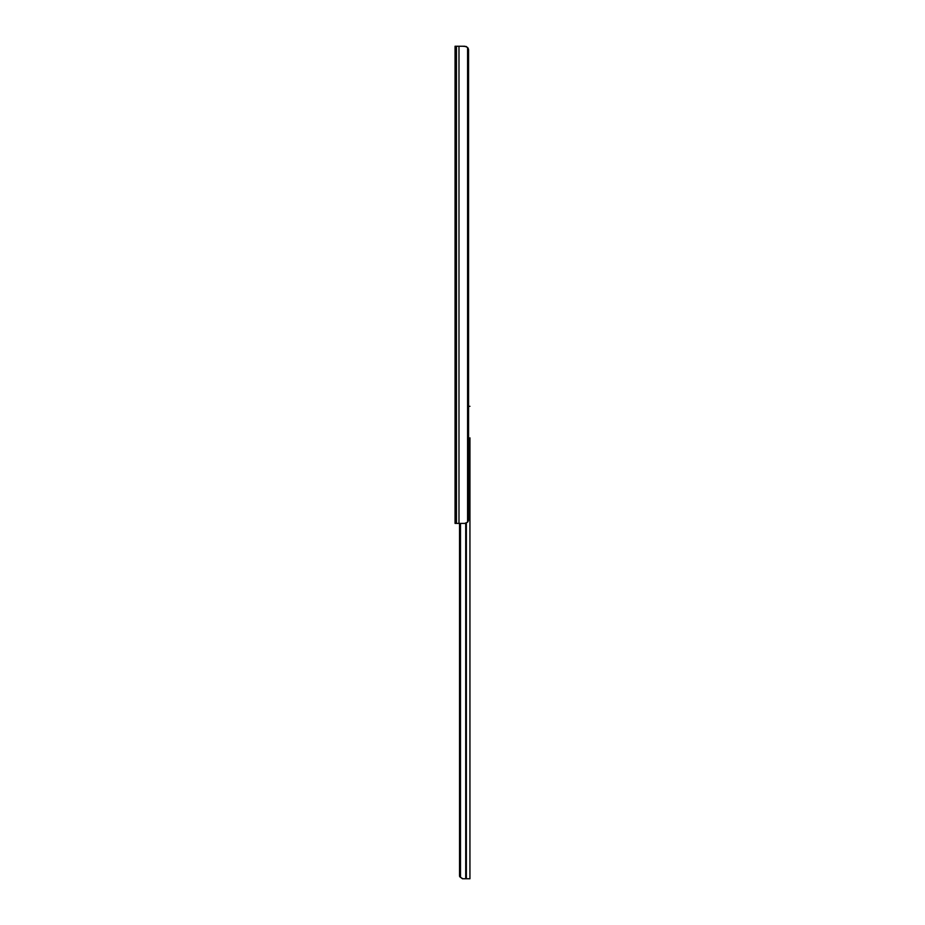 <?xml version="1.0" encoding="UTF-8"?>
<svg xmlns="http://www.w3.org/2000/svg" width="925" height="925" viewBox="0 0 925 925"><rect width="100%" height="100%" fill="white"/><g stroke="black" fill="none" stroke-linecap="round" stroke-linejoin="round"><path stroke-width="1.39" d="M456.441 523.4L455.065 523.4L455.065 46.25L456.441 46.25L456.441 523.4L464.755 523.4L467.576 522.197A4.694 3.318 90 0 0 468.57 519.896L468.57 49.742A4.694 3.318 90 0 0 467.576 47.441L464.755 46.25L456.441 46.25M462.5 46.25L466.373 46.539M469.935 842.513L469.935 878.75L462.442 878.75L459.667 876.669L462.442 878.75L465.726 878.75L465.726 523.307M469.935 444.89L469.935 835.46M469.935 878.75L469.935 437.849M459.54 523.4L459.54 875.617L460.488 877.316L462.916 878.75M459.667 876.669L459.54 875.617M459.956 523.4L459.956 875.617M460.488 523.4L460.488 877.316M469.935 406.306L468.57 406.306M458.985 46.25L458.985 523.4M467.576 47.441L467.576 522.197M466.362 523.111L466.362 878.75"/></g></svg>
